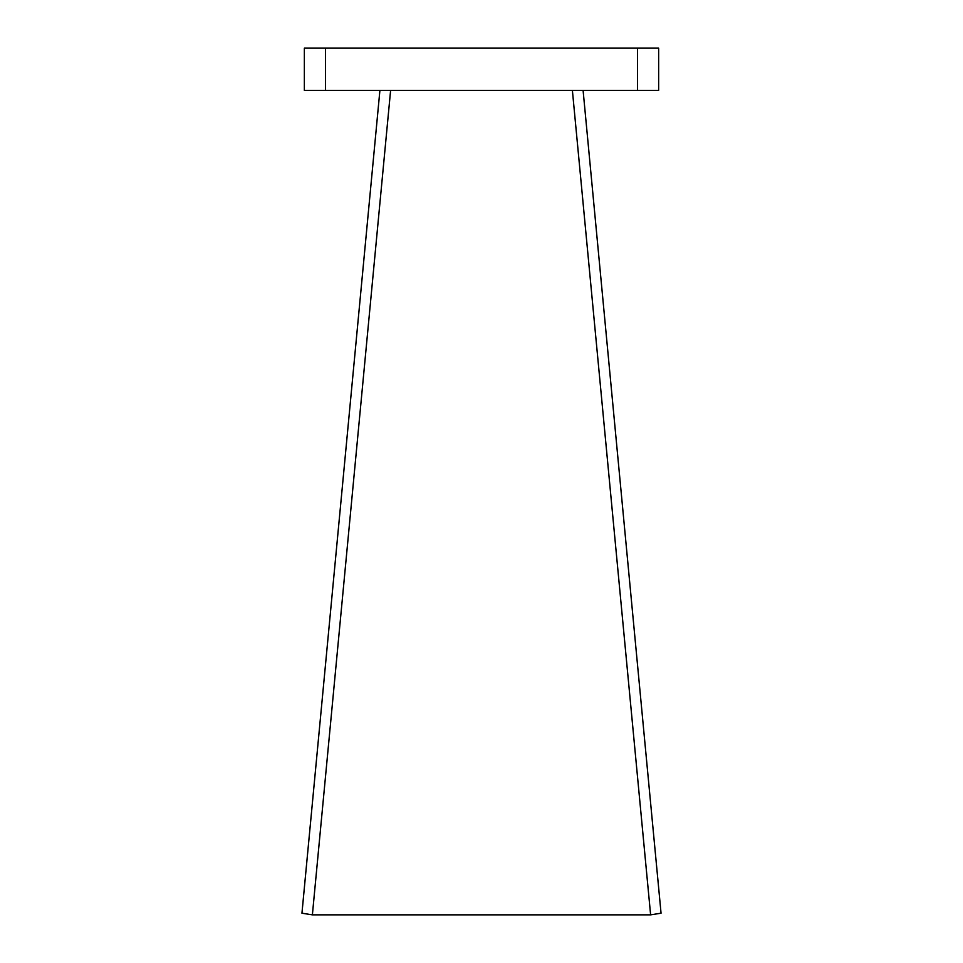 <?xml version="1.0" encoding="UTF-8"?>
<svg xmlns="http://www.w3.org/2000/svg" width="963" height="963" viewBox="0 0 963 963"><rect width="100%" height="100%" fill="white"/><g stroke="black" fill="none" stroke-linecap="round" stroke-linejoin="round"><path stroke-width="1.44" d="M583.096 90.426L661.051 913.201L650.615 914.85L312.385 914.85L301.949 913.201L379.904 90.426M650.615 914.85L572.395 90.426M390.605 90.426L312.385 914.85M325.494 90.426L304.356 90.426L304.356 48.15L658.644 48.15L658.644 90.426L325.494 90.426L325.494 48.15M637.506 90.426L637.506 48.15"/></g></svg>
